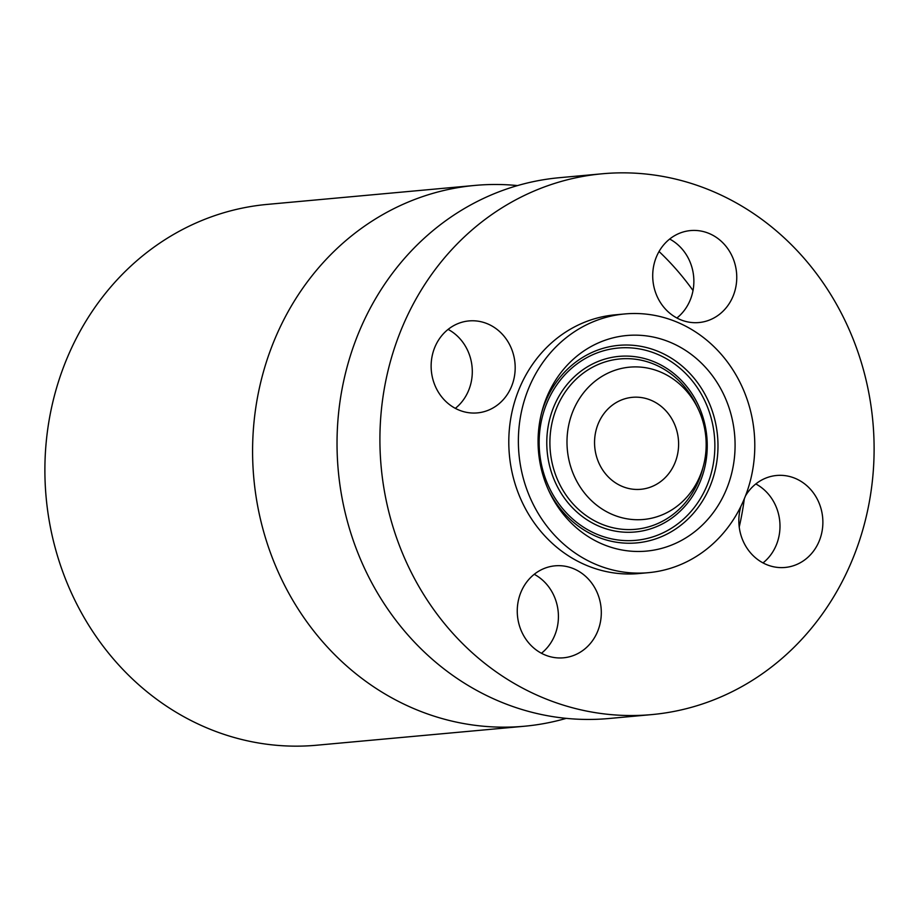 <?xml version="1.0" encoding="UTF-8"?>
<svg xmlns="http://www.w3.org/2000/svg" width="919" height="919" viewBox="0 0 919 919"><rect width="100%" height="100%" fill="white"/><g stroke="black" fill="none" stroke-linecap="round" stroke-linejoin="round"><path stroke-width="1.38" d="M448.104 329.393A46.18 41.987 -95.2 0 1 455.916 407.875A46.18 41.987 -95.2 0 1 455.33 408.358M498.799 403.958A46.18 41.987 -95.2 0 1 477.363 412.895A46.18 41.987 -95.2 0 1 434.101 383.212A46.18 41.987 -95.2 0 1 447.519 329.864A46.18 41.987 84.8 0 1 468.954 320.926A46.18 41.987 84.8 0 1 512.216 350.621A46.18 41.987 84.8 0 1 498.799 403.958M648.067 714.902A271.53 246.889 84.8 0 0 651.72 714.603A271.53 246.889 84.8 0 0 873.05 423.728A271.53 246.889 84.8 0 0 605.954 173.473A271.53 246.889 84.8 0 0 602.29 173.783A271.53 246.889 84.8 0 0 380.971 464.646A271.53 246.889 84.8 0 0 648.067 714.902M624.759 313.953L615.19 314.826A129.901 118.114 84.8 0 0 509.298 453.975A129.901 118.114 84.8 0 0 637.085 573.697A129.901 118.114 84.8 0 0 638.831 573.548L648.4 572.675A129.901 118.114 84.8 0 0 754.292 433.527A129.901 118.114 84.8 0 0 626.505 313.804A129.901 118.114 84.8 0 0 624.759 313.953A129.901 118.114 84.8 0 0 518.879 453.101A129.901 118.114 84.8 0 0 646.654 572.824A129.901 118.114 84.8 0 0 648.4 572.675M525.978 639.337A46.18 41.987 84.8 0 0 563.485 657.809A46.18 41.987 84.8 0 0 597.867 630.825A46.18 41.987 84.8 0 0 592.583 584.3A46.18 41.987 84.8 0 0 555.076 565.828A46.18 41.987 84.8 0 0 520.694 592.812A46.18 41.987 84.8 0 0 525.978 639.337M740.955 506.231A46.18 41.987 84.8 0 0 785.067 567.46A46.18 41.987 84.8 0 0 806.491 558.511A46.18 41.987 84.8 0 0 819.909 505.174A46.18 41.987 84.8 0 0 776.658 475.479A46.18 41.987 84.8 0 0 755.223 484.416A46.18 41.987 84.8 0 0 745.458 495.927M728.032 249.049A46.18 41.987 84.8 0 0 690.537 230.577A46.18 41.987 84.8 0 0 656.143 257.55A46.18 41.987 84.8 0 0 661.439 304.074A46.18 41.987 84.8 0 0 698.934 322.546A46.18 41.987 84.8 0 0 733.328 295.562A46.18 41.987 84.8 0 0 728.032 249.049M602.29 173.783L559.407 177.7A271.53 246.889 84.8 0 0 338.089 468.575A271.53 246.889 84.8 0 0 605.184 718.819A271.53 246.889 84.8 0 0 608.837 718.52L651.72 714.603M566.253 718.359A271.53 246.889 -95.2 0 1 524.404 726.24A271.53 246.889 -95.2 0 1 520.74 726.538A271.53 246.889 -95.2 0 1 253.644 476.283A271.53 246.889 -95.2 0 1 474.974 185.42A271.53 246.889 -95.2 0 1 478.627 185.11A271.53 246.889 -95.2 0 1 517.558 185.581M659.049 251.507A271.53 246.889 -95.2 0 1 693.018 290.53M744.31 498.799A271.53 246.889 -95.2 0 1 739.232 526.978M474.974 185.42L267.28 204.397A271.53 246.889 84.8 0 0 45.95 495.272A271.53 246.889 84.8 0 0 313.046 745.527A271.53 246.889 84.8 0 0 316.71 745.217L524.404 726.24M632.996 397.272A46.18 41.987 84.8 0 0 632.375 397.33A46.18 41.987 84.8 0 0 594.731 446.795A46.18 41.987 84.8 0 0 640.164 489.356A46.18 41.987 84.8 0 0 640.784 489.299A46.18 41.987 84.8 0 0 678.429 439.833A46.18 41.987 84.8 0 0 632.996 397.272M642.507 519.557A76.472 69.534 84.8 0 0 703.391 465.99A76.472 69.534 84.8 0 0 698.164 408.909A76.472 69.534 84.8 0 0 630.652 367.072A76.472 69.534 84.8 0 0 567.241 448.506A76.472 69.534 84.8 0 0 642.507 519.557M644.977 551.228A108.247 98.425 84.8 0 0 734.729 435.962A108.247 98.425 84.8 0 0 628.182 335.401A108.247 98.425 84.8 0 0 542.015 411.23A108.247 98.425 84.8 0 0 549.401 492.01A108.247 98.425 84.8 0 0 644.977 551.228M534.226 574.295A46.18 41.987 -95.2 0 1 549.7 588.229A46.18 41.987 -95.2 0 1 541.452 653.26M755.809 483.945A46.18 41.987 -95.2 0 1 763.609 562.428A46.18 41.987 -95.2 0 1 763.023 562.91M669.687 239.043A46.18 41.987 -95.2 0 1 685.149 252.966A46.18 41.987 -95.2 0 1 676.901 317.997M703.391 465.99L702.449 469.483A85.536 77.77 -95.2 0 1 634.363 529.401A85.536 77.77 -95.2 0 1 550.182 449.931A85.536 77.77 -95.2 0 1 621.095 358.847A85.536 77.77 -95.2 0 1 696.613 405.647L698.164 408.909M633.846 532.09A88.167 80.171 84.8 0 0 706.952 438.202A88.167 80.171 84.8 0 0 620.176 356.285A88.167 80.171 84.8 0 0 547.069 450.184A88.167 80.171 84.8 0 0 633.846 532.09M634.501 540.441A96.552 87.787 84.8 0 0 714.545 437.628A96.552 87.787 84.8 0 0 619.521 347.933A96.552 87.787 84.8 0 0 539.464 450.747A96.552 87.787 84.8 0 0 634.501 540.441M548.62 490.332A99.183 90.177 84.8 0 0 635.42 543.003A99.183 90.177 84.8 0 0 717.659 437.387A99.183 90.177 84.8 0 0 620.038 345.245A99.183 90.177 84.8 0 0 541.555 413.022"/></g></svg>
